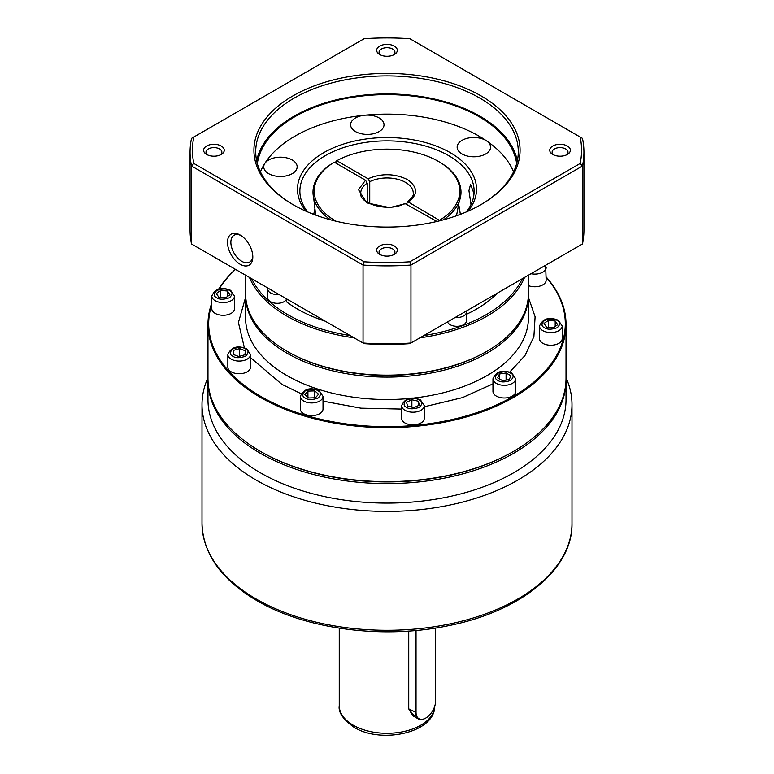 <?xml version="1.0" encoding="UTF-8"?>
<svg xmlns="http://www.w3.org/2000/svg" width="774" height="774" viewBox="0 0 774 774"><rect width="100%" height="100%" fill="white"/><g stroke="black" fill="none" stroke-linecap="round" stroke-linejoin="round"><path stroke-width="1.16" d="M528.429 297.4L535.105 316.75L533.896 336.642L524.995 355.527L509.718 372.081M492.97 383.846L462.436 397.623L424.287 406.756M401.619 409.078L360.868 408.159L323.019 401.135M301.047 393.685L281.929 384.368L250.515 357.636M406.785 204.055L407.24 202.024L408.478 202.111L440.048 220.706M512.746 451.852A177.836 102.671 180 0 1 261.244 451.852L261.244 451.852A177.836 102.671 0 0 0 261.254 451.852A177.836 102.671 0 0 0 512.756 451.852L513.597 451.368A179.026 103.358 180 0 1 260.403 451.368L260.403 451.368A179.026 103.358 180 0 1 207.974 378.283L207.974 324.296A179.026 103.358 180 0 1 211.805 303.021M546.154 276.966A179.026 103.358 180 0 1 566.026 324.296L566.026 378.283A179.026 103.358 180 0 1 513.597 451.368M566.026 324.296A179.026 103.358 180 0 1 455.509 419.789A179.026 103.358 180 0 1 260.403 397.381A179.026 103.358 180 0 1 207.974 324.296M546.154 277.286A178.31 102.952 180 0 1 491.558 407.095A178.31 102.952 180 0 1 260.915 396.501A178.31 102.952 180 0 1 211.805 304.54M515.648 391.431A11.339 6.55 180 0 1 508.653 397.488A11.339 6.55 180 0 1 496.289 396.065A11.339 6.55 180 0 1 492.97 391.431L492.97 378.767A11.339 6.55 180 0 0 496.289 383.391A11.339 6.55 180 0 0 508.653 384.813A11.339 6.55 180 0 0 515.648 378.767L515.648 391.431M562.195 338.693A11.339 6.55 180 0 1 555.2 344.74A11.339 6.55 180 0 1 542.845 343.317A11.339 6.55 180 0 1 539.517 338.693L539.517 326.018A11.339 6.55 180 0 0 542.845 330.653A11.339 6.55 180 0 0 555.2 332.075A11.339 6.55 180 0 0 562.195 326.018L562.195 338.693M545.651 265.25L546.154 280.227A11.339 6.55 180 0 1 540.117 286.012A11.339 6.55 180 0 1 528.429 285.635M234.483 308.72A11.339 6.55 180 0 1 227.479 314.776A11.339 6.55 180 0 1 215.124 313.354A11.339 6.55 180 0 1 211.805 308.72L211.805 296.055A11.339 6.55 180 0 0 215.124 300.68A11.339 6.55 180 0 0 227.479 302.102A11.339 6.55 180 0 0 234.483 296.055L234.483 308.72M250.515 367.195A11.339 6.55 180 0 1 243.52 373.242A11.339 6.55 180 0 1 231.165 371.82A11.339 6.55 180 0 1 227.846 367.195L227.846 354.521A11.339 6.55 180 0 0 231.165 359.155A11.339 6.55 180 0 0 243.52 360.568A11.339 6.55 180 0 0 250.515 354.521L250.515 367.195M323.019 409.049A11.339 6.55 180 0 1 316.024 415.096A11.339 6.55 180 0 1 303.669 413.684A11.339 6.55 180 0 1 300.341 409.049L300.341 396.385A11.339 6.55 180 0 0 303.669 401.009A11.339 6.55 180 0 0 316.024 402.432A11.339 6.55 180 0 0 323.019 396.385L323.019 409.049M424.287 418.308A11.339 6.55 180 0 1 417.292 424.355A11.339 6.55 180 0 1 404.937 422.943A11.339 6.55 180 0 1 401.619 418.308L401.619 405.644A11.339 6.55 180 0 0 404.937 410.268A11.339 6.55 180 0 0 417.292 411.691A11.339 6.55 180 0 0 424.287 405.644L424.287 418.308M528.419 294.468A141.429 81.657 180 0 1 528.429 295.445A141.429 81.657 180 0 1 441.122 370.891A141.429 81.657 180 0 1 286.99 353.186A141.429 81.657 180 0 1 245.571 295.445A141.429 81.657 180 0 1 245.581 294.468M528.429 275.186L528.429 293.501A141.429 81.657 180 0 1 487.01 351.232L486.169 351.725A140.239 80.97 180 0 1 287.831 351.725L286.99 351.241A141.429 81.657 180 0 1 286.99 351.232A141.429 81.657 180 0 1 245.571 293.501L245.571 275.186M487.01 351.232A141.429 81.657 180 0 1 286.99 351.241L287.831 351.725M524.549 277.431A141.429 81.657 180 0 1 419.934 337.822M354.066 337.822A141.429 81.657 180 0 1 286.99 316.15A141.429 81.657 180 0 1 249.451 277.431M522.315 278.717A140.239 80.97 180 0 1 423.852 335.558M350.148 335.558A140.239 80.97 180 0 1 287.831 314.689A140.239 80.97 180 0 1 251.685 278.717M286.748 298.957L286.748 301.995A126.51 73.046 180 0 0 325.264 321.191M466.345 311.032L466.451 320.784A9.549 5.515 180 0 1 460.549 325.883A9.549 5.515 180 0 1 450.149 324.683A9.549 5.515 180 0 1 447.546 321.887M286.632 298.89A9.549 5.515 180 0 1 280.033 303.079A9.549 5.515 180 0 1 270.523 301.696A9.549 5.515 180 0 1 267.727 297.797L267.727 289.021A9.549 5.515 180 0 0 270.523 292.92A9.549 5.515 180 0 0 278.94 294.459M367.215 202.314L367.215 183.157L365.522 180.236L334.271 162.192L333.42 162.675A73.994 42.725 180 0 0 313.006 192.145A73.994 42.725 180 0 0 330.672 219.855M439.729 220.155A72.804 42.038 0 0 0 438.481 161.447A72.804 42.038 0 0 0 336.796 160.731L368.047 178.775L369.74 181.697L369.74 203.697M313.006 192.145L315.666 215.104M313.712 214.379L314.883 208.98M439.322 161.94L438.481 161.447L439.322 161.94A73.994 42.725 180 0 1 460.994 192.145A73.994 42.725 180 0 1 443.328 219.855M335.955 163.169L335.955 161.215L336.796 160.731M459.117 206.503L460.366 214.35M218.674 289.079A179.026 103.358 180 0 1 235.393 269.313M219.148 288.963A178.31 102.952 180 0 1 235.528 269.391M244.371 347.768L238.421 322.506L245.571 297.4M499.433 374.006L506.09 372.971L510.966 375.787L509.186 379.628L502.529 380.663L497.653 377.847L499.433 374.006L499.433 378.873M544.054 323.455L548.389 320.359L555.2 320.978L557.667 324.693L553.333 327.789L546.521 327.17L544.054 323.455M229.946 294.73L225.611 297.816L218.8 297.197L216.333 293.481L220.667 290.395L227.479 291.014L229.946 294.73M245.319 350.767L244.961 354.744L238.818 356.543L233.042 354.376L233.4 350.409L239.543 348.6L245.319 350.767M314.815 390.889L318.559 394.227L315.434 397.768L308.555 397.981L304.801 394.643L307.926 391.093L314.815 390.889L314.815 397.788M411.874 399.761L418.308 401.193L419.382 405.121L414.032 407.617L407.598 406.195L406.524 402.267L411.874 399.761L411.874 407.143M506.09 380.111L506.09 372.971M548.389 327.334L548.389 320.359M555.2 320.978L555.2 326.454M227.479 296.49L227.479 291.014M220.667 297.371L220.667 290.395M239.543 356.33L239.543 348.6M233.4 354.511L233.4 350.409M307.926 397.42L307.926 391.093M418.308 405.624L418.308 401.193M497.43 293.085A126.51 73.046 180 0 1 466.451 314.283M436.933 221.461L404.792 203.436C388.993 212.637 358.768 203.775 360.742 193.123A26.258 15.161 180 0 1 367.215 183.157M456.496 215.762L460.994 192.145M334.271 162.192A72.804 42.038 0 0 0 336.119 221.238M241.024 235.567A15.519 8.959 -120 0 0 234.077 235.228A15.519 8.959 -120 0 0 230.865 242.33A15.519 8.959 -120 0 0 241.836 261.341A15.519 8.959 -120 0 0 249.596 262.105A15.519 8.959 -120 0 0 252.779 255.923M240.153 235.025A17.899 10.333 -120 0 0 227.488 242.33A17.899 10.333 -120 0 0 240.153 264.263A17.899 10.333 -120 0 0 252.808 256.949A17.899 10.333 -120 0 0 240.153 235.025L240.153 235.025M471.018 204.491L468.938 190.646L470.534 184.473L474.027 193.616M379.705 54.538L379.705 54.538A10.323 5.96 180 0 1 379.705 46.111A10.323 5.96 180 0 1 394.295 46.111A10.323 5.96 180 0 1 394.295 54.538A10.323 5.96 180 0 1 379.705 54.538M393.347 55.022A7.933 4.576 0 0 0 394.933 52.274A7.933 4.576 0 0 0 392.612 49.033A7.933 4.576 0 0 0 383.962 48.046A7.933 4.576 0 0 0 379.067 52.274A7.933 4.576 0 0 0 380.653 55.022M379.705 254.375L379.705 254.375A10.323 5.96 180 0 1 379.705 245.948A10.323 5.96 180 0 1 394.295 245.948A10.323 5.96 180 0 1 394.295 254.375A10.323 5.96 180 0 1 379.705 254.375M393.347 254.859A7.933 4.576 0 0 0 394.933 252.111A7.933 4.576 0 0 0 392.612 248.87A7.933 4.576 0 0 0 383.962 247.874A7.933 4.576 0 0 0 379.067 252.111A7.933 4.576 0 0 0 380.653 254.859M292.901 204.568L292.901 204.568A133.08 76.829 180 0 1 292.901 95.918A133.08 76.829 180 0 1 481.099 95.918A133.08 76.829 180 0 1 481.099 204.568A133.08 76.829 180 0 1 292.901 204.568M480.461 204.936A131.29 75.804 0 0 0 518.29 151.704A131.29 75.804 0 0 0 479.832 98.105A131.29 75.804 0 0 0 336.758 81.676A131.29 75.804 0 0 0 255.71 151.704A131.29 75.804 0 0 0 293.539 204.936M552.762 154.452L552.762 154.452A10.323 5.96 180 0 1 552.762 146.025A10.323 5.96 180 0 1 567.361 146.025A10.323 5.96 180 0 1 567.361 154.452A10.323 5.96 180 0 1 552.762 154.452M566.404 154.945A7.933 4.576 0 0 0 568 152.188A7.933 4.576 0 0 0 565.668 148.956A7.933 4.576 0 0 0 557.028 147.96A7.933 4.576 0 0 0 552.133 152.188A7.933 4.576 0 0 0 553.72 154.945M206.639 154.452L206.639 154.452A10.323 5.96 180 0 1 206.639 146.025A10.323 5.96 180 0 1 221.238 146.025A10.323 5.96 180 0 1 221.238 154.452A10.323 5.96 180 0 1 206.639 154.452M220.28 154.945A7.933 4.576 0 0 0 221.867 152.188A7.933 4.576 0 0 0 219.545 148.956A7.933 4.576 0 0 0 210.905 147.96A7.933 4.576 0 0 0 206 152.188A7.933 4.576 0 0 0 207.596 154.945M307.617 211.912A87.123 50.3 180 0 1 299.877 191.168A87.123 50.3 180 0 1 353.66 144.699A87.123 50.3 180 0 1 448.61 155.603A87.123 50.3 180 0 1 474.123 191.168A87.123 50.3 180 0 1 466.383 211.912M313.867 213.527A87.123 50.3 0 0 0 313.17 214.166M268.636 173.657A16.709 9.646 180 0 1 263.741 166.836A16.709 9.646 180 0 1 264.747 163.537A16.709 9.646 180 0 1 292.272 160.015A16.709 9.646 180 0 1 297.158 166.836A16.709 9.646 180 0 1 286.844 175.746A16.709 9.646 180 0 1 268.636 173.657M355.498 131.58A16.709 9.646 180 0 1 350.603 124.759A16.709 9.646 180 0 1 364.409 115.258A16.709 9.646 180 0 1 379.125 117.938A16.709 9.646 180 0 1 384.02 124.759A16.709 9.646 180 0 1 373.707 133.67A16.709 9.646 180 0 1 355.498 131.58M462.039 153.968A16.709 9.646 180 0 1 457.153 147.147A16.709 9.646 180 0 1 467.467 138.236A16.709 9.646 180 0 1 485.675 140.326A16.709 9.646 180 0 1 486.662 140.945A16.709 9.646 180 0 1 490.571 147.147A16.709 9.646 180 0 1 480.257 156.058A16.709 9.646 180 0 1 462.039 153.968M517.361 160.721A131.29 75.804 0 0 0 479.832 116.139A131.29 75.804 0 0 0 344.072 98.105A131.29 75.804 0 0 0 256.639 160.721M305.972 211.196A89.513 51.684 180 0 1 335.558 146.934A89.513 51.684 180 0 1 450.294 152.681A89.513 51.684 180 0 1 468.028 211.196M513.568 171.847A130.1 75.107 0 0 0 486.662 140.945A130.1 75.107 0 0 0 478.99 136.108A130.1 75.107 0 0 0 364.409 115.258A130.1 75.107 0 0 0 264.747 163.537A130.1 75.107 0 0 0 260.432 171.847M257.336 163.604A130.1 75.107 180 0 1 342.166 99.227A130.1 75.107 180 0 1 478.99 116.622A130.1 75.107 180 0 1 516.664 163.604M364.148 343.646A194.545 112.317 0 0 0 409.852 343.646L410.955 343.008A196.935 113.701 180 0 1 363.045 343.008L364.148 343.646M580.2 137.046A194.545 112.317 180 0 1 580.2 163.44L409.852 261.786A194.545 112.317 180 0 1 364.148 261.786L193.8 163.44A194.545 112.317 180 0 1 193.8 137.046L364.148 38.7A194.545 112.317 180 0 1 409.852 38.7L582.474 138.362A196.935 113.701 180 0 1 583.935 152.188L583.935 230.149A196.935 113.701 180 0 1 582.474 243.984L410.955 343.008L410.955 265.047L582.474 166.023L582.474 243.984M409.852 261.786L410.955 265.047A196.935 113.701 180 0 1 363.045 265.047L363.045 343.008L191.526 243.984A196.935 113.701 180 0 1 190.065 230.149L190.065 152.188A196.935 113.701 180 0 1 191.526 138.362L193.8 137.046M583.935 152.188A196.935 113.701 180 0 1 582.474 166.023L580.2 163.44M191.526 243.984L191.526 166.023L363.045 265.047L364.148 261.786M193.8 163.44L191.526 166.023A196.935 113.701 180 0 1 190.065 152.188M460.83 214.166A87.123 50.3 0 0 0 460.259 213.643M566.026 377.683A184.996 106.812 180 0 1 571.996 404.589A184.996 106.812 180 0 1 517.816 480.112A184.996 106.812 180 0 1 256.184 480.112A184.996 106.812 180 0 1 202.004 404.589A184.996 106.812 180 0 1 207.974 377.683M566.026 379.25A179.026 103.358 180 0 1 566.026 380.228L566.026 399.723A179.026 103.358 180 0 1 513.597 472.808A179.026 103.358 180 0 1 260.403 472.808A179.026 103.358 180 0 1 207.974 399.723L207.974 380.228A179.026 103.358 180 0 1 207.974 379.25M566.026 380.228A179.026 103.358 180 0 1 513.597 453.322A179.026 103.358 180 0 1 260.403 453.322A179.026 103.358 180 0 1 207.974 380.228M415.009 716.995L408.653 708.849L408.653 631.062M435.607 628.024L435.607 701.041A13.845 7.992 -60 0 1 425.826 718.001L425.487 718.195A14.319 8.272 -60 0 1 418.328 718.901A14.319 8.272 -60 0 1 415.357 712.351L415.357 630.529M418.328 718.901L412.484 715.534L408.74 708.529L408.74 631.062M425.487 718.195L425.826 718.001A13.845 7.992 -60 0 1 416.035 712.351L416.035 630.471M245.571 295.445L245.571 317.862A141.429 81.657 0 0 0 286.99 375.603A141.429 81.657 0 0 0 409.117 398.513M413.316 398.088A141.429 81.657 0 0 0 528.429 317.862L528.429 295.445M497.982 380.469C494.625 378.95 494.625 376.512 497.982 373.165C503.787 371.23 508.005 371.23 510.637 373.165C513.994 374.684 513.994 377.122 510.637 380.469C504.832 382.404 500.614 382.404 497.982 380.469M544.528 327.731C541.181 326.212 541.181 323.774 544.528 320.417C550.333 318.482 554.552 318.482 557.193 320.417C560.54 321.936 560.54 324.374 557.193 327.731C551.378 329.666 547.16 329.666 544.528 327.731M216.807 297.758C213.46 296.239 213.46 293.801 216.807 290.453C222.622 288.518 226.84 288.518 229.472 290.453C232.819 291.972 232.819 294.41 229.472 297.758C223.667 299.693 219.448 299.693 216.807 297.758M232.848 356.224C229.501 354.705 229.501 352.276 232.848 348.919C238.663 346.984 242.881 346.984 245.513 348.919C248.86 350.438 248.86 352.876 245.513 356.224C239.708 358.159 235.48 358.168 232.848 356.224M305.353 398.088C302.005 396.569 302.005 394.13 305.353 390.773C311.158 388.838 315.376 388.838 318.008 390.773C321.365 392.302 321.365 394.73 318.008 398.088C312.203 400.023 307.984 400.023 305.353 398.088M406.621 407.347C403.273 405.828 403.273 403.389 406.621 400.042C412.426 398.107 416.654 398.107 419.285 400.042C422.633 401.561 422.633 403.999 419.285 407.347C413.471 409.282 409.252 409.282 406.621 407.347M408.478 202.111C418.202 194.38 417.796 186.844 407.259 179.481C394.508 173.395 381.437 173.153 368.047 178.775M369.74 181.697A26.258 15.161 180 0 1 405.566 182.403A26.258 15.161 180 0 1 413.258 193.123C414.206 194.68 412.194 197.641 407.24 202.024M546.154 267.552A11.339 6.55 180 0 1 530.983 273.715M466.451 312.019A9.549 5.515 180 0 1 455.238 317.446M543.667 266.391L536.179 270.716M365.522 180.236L358.478 189.64L366.741 202.865L389.651 207.635L405.953 203.572M571.996 523.485C572.837 569.296 520.544 611.46 448.639 625.653C383.44 639.518 305.798 629.456 256.929 600.643C221.267 579.6 202.962 553.874 202.004 523.485A184.996 106.812 0 0 0 256.184 599.008A184.996 106.812 0 0 0 457.792 622.161A184.996 106.812 0 0 0 571.996 523.485L571.996 404.589M434.746 705.724C435.414 732.852 381.35 744.153 354.231 727.396C343.153 719.52 338.161 712.293 339.254 705.724A47.746 27.564 0 0 0 353.244 725.209A47.746 27.564 0 0 0 404.86 731.285A47.746 27.564 0 0 0 434.736 706.227M416.035 712.351L408.653 708.849M515.648 378.767L511.837 373.049C502.655 369.314 496.366 371.22 492.97 378.767M562.195 326.018L558.383 320.301C549.201 316.566 542.913 318.472 539.517 326.018M234.483 296.055L230.662 290.337C221.48 286.603 215.191 288.508 211.805 296.055M250.515 354.521L246.703 348.803C237.531 345.069 231.242 346.975 227.846 354.521M323.019 396.385L319.207 390.657C310.064 386.913 303.776 388.819 300.341 396.385M424.287 405.644L420.476 399.916C411.294 396.191 405.005 398.097 401.619 405.644M267.833 288.034L267.727 289.021M202.004 523.485L202.004 404.589M339.254 628.159L339.254 705.724"/></g></svg>
